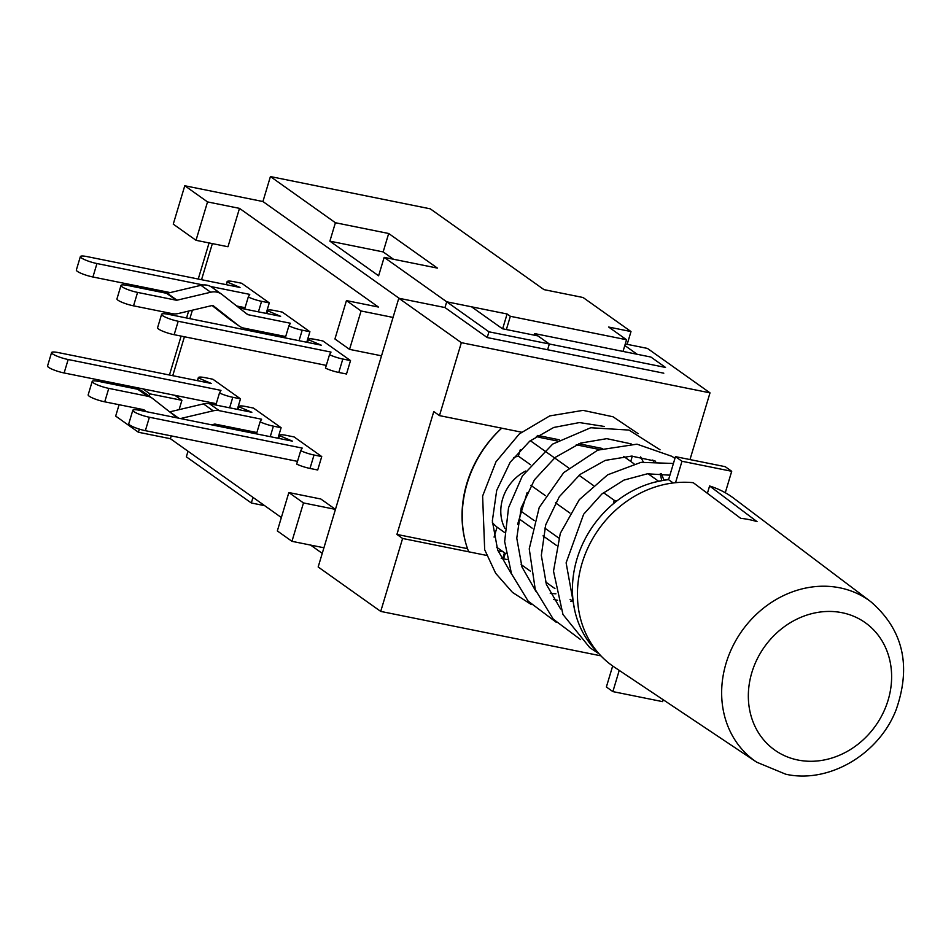 <?xml version="1.0" encoding="UTF-8"?>
<svg xmlns="http://www.w3.org/2000/svg" width="951" height="951" viewBox="0 0 951 951"><rect width="100%" height="100%" fill="white"/><g stroke="black" fill="none" stroke-linecap="round" stroke-linejoin="round"><path stroke-width="1.43" d="M213.202 410.82A16.286 14.206 -54.6 0 1 219.265 410.677L209.517 403.759A16.286 14.206 125.4 0 0 203.443 403.89L213.202 410.82L180.476 418.547M169.67 411.878A2.033 1.771 125.4 0 0 169.777 411.854L203.443 403.89M209.517 403.759L251.849 412.294L238.986 406.814A12.22 2.164 -163.3 0 1 238.963 406.481A12.22 2.164 -163.3 0 1 245.786 406.529L253.489 408.086L281.116 427.712L273.401 426.155A12.22 2.164 -163.3 0 1 260.099 421.816L261.596 419.225L219.265 410.677M142.579 409.453L145.063 411.403M147.476 396.198L108.771 388.377A12.22 2.164 -163.3 0 1 92.199 381.41A12.22 2.164 -163.3 0 1 99.023 381.458L137.729 389.268L147.476 396.198A16.286 14.206 -54.6 0 1 152.303 398.267A16.286 14.206 -54.6 0 1 152.778 398.624L177.385 417.929M143.03 391.693A16.286 14.206 125.4 0 0 142.555 391.348A16.286 14.206 125.4 0 0 137.729 389.268M143.993 409.845L144.112 409.929A2.033 1.771 125.4 0 0 143.446 409.631L104.741 401.821L108.771 388.377M144.112 409.929L146.299 411.652M256.889 432.527L215.235 424.122A2.033 1.771 125.4 0 0 214.474 424.134L211.562 424.824M285.68 336.547L244.027 328.143A16.286 14.206 -54.6 0 1 239.2 326.062A16.286 14.206 -54.6 0 1 238.725 325.706L213.404 305.842A2.033 1.771 -54.6 0 0 211.99 305.556L178.312 313.521A16.286 14.206 -54.6 0 1 172.238 313.652L133.544 305.842A12.22 2.164 -163.3 0 1 116.961 298.864L120.991 285.431A12.22 2.164 16.7 0 0 137.574 292.409L176.28 300.219A2.033 1.771 125.4 0 0 177.029 300.195L210.706 292.242A16.286 14.206 -54.6 0 1 221.595 294.18A16.286 14.206 -54.6 0 1 222.07 294.537L247.403 314.401A2.033 1.771 125.4 0 0 248.056 314.698L290.388 323.245L288.902 325.836A12.22 2.164 16.7 0 0 302.204 330.175L309.907 331.733L306.757 342.253M177.029 300.195L167.281 293.277A2.033 1.771 -54.6 0 1 166.52 293.288L127.826 285.478A12.22 2.164 16.7 0 0 120.991 285.431M167.281 293.277L200.958 285.312A16.286 14.206 -54.6 0 1 211.847 287.25L221.595 294.18M309.907 331.733L282.292 312.106L274.577 310.549A12.22 2.164 16.7 0 0 267.754 310.501A12.22 2.164 16.7 0 0 267.778 310.834L280.64 316.326L239.176 307.958M238.725 325.706L228.977 318.787A16.286 14.206 125.4 0 0 229.453 319.144A16.286 14.206 125.4 0 0 229.94 319.465M228.977 318.787L212.085 305.533M288.902 325.836L285.276 337.914M267.778 310.834L266.969 313.557M92.199 381.41L88.17 394.843A12.22 2.164 16.7 0 0 104.741 401.821M281.116 427.712L277.954 438.221M256.485 433.894L260.099 421.816M238.166 409.536L238.986 406.814M226.338 284.706L227.158 281.983A12.22 2.164 -163.3 0 1 227.123 281.651A12.22 2.164 -163.3 0 1 233.958 281.698L241.673 283.255L269.288 302.882L261.573 301.324A12.22 2.164 -163.3 0 1 248.282 296.985L244.657 309.063M227.158 281.983L240.021 287.464L87.207 256.627A12.22 2.164 -163.3 0 0 80.371 256.58L76.342 270.013A12.22 2.164 16.7 0 0 92.925 276.991L96.954 263.546A12.22 2.164 -163.3 0 1 80.371 256.58M96.954 263.546L203.074 284.967M210.646 286.501L249.768 294.394L248.282 296.985M245.061 307.696L236.692 306.008M170.205 292.587L92.925 276.991M197.546 380.685L198.367 377.951A12.22 2.164 -163.3 0 1 198.331 377.63A12.22 2.164 -163.3 0 1 205.154 377.678L212.869 379.235L240.496 398.849L232.781 397.292A12.22 2.164 -163.3 0 1 219.479 392.965L215.865 405.031M198.367 377.951L211.229 383.443L58.403 352.607A12.22 2.164 -163.3 0 0 51.58 352.559L47.55 365.992A12.22 2.164 16.7 0 0 64.121 372.97L68.163 359.526A12.22 2.164 -163.3 0 1 51.58 352.559M68.163 359.526L220.977 390.374L219.479 392.965M216.269 403.676L64.121 372.97M325.48 368.132A12.22 2.164 16.7 0 0 338.782 372.459L342.812 359.026A12.22 2.164 -163.3 0 1 329.522 354.687L325.48 368.132M307.577 342.419L308.397 339.685A12.22 2.164 -163.3 0 1 308.362 339.352A12.22 2.164 -163.3 0 1 315.197 339.412L322.9 340.957L350.527 360.584L342.812 359.026M308.397 339.685L321.26 345.177L168.446 314.329A12.22 2.164 -163.3 0 0 161.611 314.282L157.581 327.726A12.22 2.164 16.7 0 0 174.164 334.693L178.194 321.26A12.22 2.164 -163.3 0 1 161.611 314.282M178.194 321.26L331.007 352.096L329.522 354.687M326.3 365.398L174.164 334.693M350.527 360.584L346.497 374.016L338.782 372.459M269.288 302.882L266.137 313.39M240.496 398.849L237.334 409.37M296.688 464.1A12.22 2.164 16.7 0 0 309.99 468.439L314.02 455.006A12.22 2.164 -163.3 0 1 300.718 450.667L296.688 464.1M278.786 438.387L279.606 435.665A12.22 2.164 -163.3 0 1 279.57 435.332A12.22 2.164 -163.3 0 1 286.394 435.38L294.109 436.937L321.735 456.563L314.02 455.006M279.606 435.665L292.468 441.157L139.642 410.309A12.22 2.164 -163.3 0 0 132.819 410.261L128.789 423.694A12.22 2.164 16.7 0 0 145.36 430.672L149.39 417.239A12.22 2.164 -163.3 0 1 132.819 410.261M149.39 417.239L302.216 448.076L300.718 450.667M297.508 461.378L145.36 430.672M321.735 456.563L317.705 469.996L309.99 468.439M504.898 528.447A41.25 35.972 -54.6 0 1 525.641 471.03M513.504 457.657A41.25 35.972 -54.6 0 1 518.366 456.123L530.456 464.718M494.068 537.101L497.052 527.151A41.25 35.972 -54.6 0 1 492.392 522.551M497.052 527.151L504.648 532.536M527.163 492.499L517.629 524.286M518.366 456.123L520.256 449.811M536.34 436.343L540.002 437.496L540.453 435.998M539.526 435.808L539.193 436.913M468.688 551.794A107.915 94.113 -54.6 0 1 501.712 428.176A109.472 95.469 -54.6 0 0 467.464 548.656L396.924 534.426L433.775 411.569L439.469 415.611L521.433 432.158M504.458 552.721L502.675 558.653M503.138 551.794L497.932 550.736M534.712 333.599L549.333 343.989L537.957 335.917L502.437 328.749L471.565 306.816L446.708 301.8L488.945 331.804L549.333 343.989L547.61 349.754L549.333 343.989L665.534 367.443L650.912 357.053L534.712 333.599L534.248 335.168M488.945 331.804L487.221 337.557L663.798 373.196M212.37 243.599L201.541 279.701M192.399 310.192L189.855 318.656M184.423 336.761L172.749 375.681M196.013 240.306L207.532 201.909L184.779 185.754L173.26 224.139L196.013 240.306L227.978 246.749L239.497 208.364L378.415 307.042L346.449 300.587L334.93 338.984L349.552 349.374L381.517 355.817L335.453 509.379L320.832 499.002L288.854 492.547L277.335 530.931L291.957 541.321L323.934 547.776M184.779 185.754L262.928 201.529L270.417 176.565L430.268 208.828L543.996 289.627L583.07 297.508L631 331.554L627.173 344.321M124.938 385.238L124.522 386.605M119.089 404.71L115.677 416.098L138.418 432.253L170.395 438.708L171.239 435.891M399.182 298.317L262.928 201.529M281.365 517.534L170.395 438.708M270.417 176.565L335.406 222.736L388.686 233.494L437.436 268.111L384.156 257.364L446.708 301.8L444.973 307.553L446.708 301.8L507.097 313.985L510.342 316.291L626.531 339.745L608.664 327.049L631 331.554M179.109 409.643L181.914 400.312L174.865 395.319M149.271 396.115L149.937 393.869L181.914 400.312M138.418 432.253L139.357 429.127M149.937 393.869L142.9 388.864M207.532 201.909L239.497 208.364M291.957 541.321L303.476 502.936L288.854 492.547M303.476 502.936L335.453 509.379M349.552 349.374L361.071 310.977L393.036 317.432M361.071 310.977L346.449 300.587M626.531 339.745L623.024 351.43M630.763 461.461L632.284 456.123M599.463 449.49L576.247 444.806M557.322 440.991L540.002 437.496M169.444 375.015L181.118 336.095M186.551 317.991L188.619 311.084M198.236 279.035L209.065 242.933M503.602 558.843L505.266 553.292M506.372 329.533L510.342 316.291M502.651 328.784L507.097 313.985M264.675 505.682L251.326 502.984L253.002 497.397M384.156 257.364L378.617 275.79L329.878 241.162L383.158 251.92L393.476 259.243M388.686 233.494L383.158 251.92M329.878 241.162L335.406 222.736M251.326 502.984L186.337 456.825L188.013 451.226M322.258 553.375L310.585 545.078M503.959 554.374L504.886 554.564M507.049 559.545L501.213 558.368M486.639 555.42L402.606 538.468L396.924 534.426M537.719 435.439L559.271 439.79M578.862 443.748L602.34 448.48M625.271 343.941L647.453 348.423L710.005 392.858L689.986 459.571M710.005 392.858L461.354 342.669L398.802 298.234L318.169 566.974L380.721 611.41L402.606 538.468M439.469 415.611L461.354 342.669M380.721 611.41L600.925 655.845M637.17 354.283L624.807 345.498M398.802 298.234L444.973 307.553L487.221 337.557M521.457 511.519L534.224 520.589M544.768 528.09L558.736 538.004M556.644 545.553L543.021 535.865M532.156 528.15L519.222 518.961M530.943 485.379L545.434 495.673M555.432 502.77L569.911 513.053M573.18 601.543L570.089 599.344M554.932 588.574L545.529 581.893M530.456 571.194L521.124 564.561M505.908 553.755L496.695 547.217M613.264 503.852L614.31 500.357L603.481 492.666M593.186 485.355L579.028 475.286M568.746 467.987L530.313 440.693M658.484 481.158L648.047 473.741M634.032 463.791L623.618 456.385M614.31 500.357L616.949 500.892M612.67 665.985L606.369 686.991L612.872 691.603L619.232 670.396M675.543 482.692L681.974 461.259L731.711 471.292L725.209 466.679L675.472 456.646L668.565 479.673A101.805 88.788 125.4 0 0 580.704 548.418A101.805 88.788 125.4 0 0 597.62 652.148M663.168 699.734L662.597 701.636L612.872 691.603M668.565 479.673L673.189 482.965M675.472 456.646L681.974 461.259M731.711 471.292L725.28 492.737M707.389 493.319L709.589 485.985L757.044 521.647A101.745 88.728 125.4 0 0 756.913 521.6A101.745 88.728 125.4 0 0 740.698 518.343L693.255 482.692A103.445 90.202 -54.6 0 0 586.494 551.033A103.445 90.202 -54.6 0 0 614.251 667.067L756.711 762.191L785.728 774.209C828.785 783.886 878.89 754.428 896.115 709.803C911.545 665.688 903.093 629.633 870.747 601.662A98.488 85.887 125.4 0 0 847.496 589.775A98.488 85.887 125.4 0 0 734.101 643.684A98.488 85.887 125.4 0 0 756.711 762.191M709.589 485.985A103.445 90.202 -54.6 0 1 734.029 498.467L870.747 601.662M178.705 418.19L169.777 411.854M248.056 314.698L245.144 312.629M166.52 293.288L176.28 300.219M137.574 292.409L133.544 305.842M210.706 292.242L200.958 285.312M302.204 330.175L299.042 340.696M270.25 436.664L273.401 426.155M258.422 311.833L261.573 301.324M229.631 407.813L232.781 397.292M797.877 760.015A78.137 68.139 -54.6 0 1 772.01 637.622A78.137 68.139 -54.6 0 1 890.053 661.444A78.137 68.139 -54.6 0 1 797.877 760.015M152.303 398.267L142.555 391.348M239.2 326.062L229.453 319.144M266.839 313.533L267.754 310.501M238.047 409.512L238.963 406.481M227.123 281.651L226.219 284.682M198.331 377.63L197.428 380.662M308.362 339.352L307.458 342.384M279.57 435.332L278.655 438.363M652.755 460.011L653.706 461.199M661.373 473.741L663.917 479.982M573.013 601.424L570.802 601.448M557.595 600.283L553.66 599.499M640.665 456.884L643.316 461.996M555.943 593.793L550.26 593.448M654.847 482.145L668.696 479.233M599.047 653.801L589.715 647.583L562.968 614.489L553.506 571.159L560.305 533.333L579.314 499.644L607.665 474.811L641.022 462.341L673.427 463.47M580.55 639.583L553.304 619.184L535.282 589.656L529.243 548.87L539.217 507.501L563.681 472.647L597.763 450.144L636.992 444.165L672.06 456.385L674.925 458.477M556.264 622.287L528.197 601.163L511.519 573.833L504.648 541.571L508.547 507.668L522.349 475.987L552.674 444.093L590.737 427.748L628.98 430.066L660.042 449.775M531.336 604.563L512.47 592.378L495.649 573.275L484.677 549.702L482.621 496.053L495.982 461.806L519.365 433.882L549.714 415.92L583.07 410.368L613.062 416.788L638.097 433.632M660.279 473.634L661.682 480.421M574.856 610.982L566.118 562.837L583.629 514.265L601.888 493.985L623.904 480.112L647.381 473.8L669.92 475.179M560.579 608.973L546.397 584.461L541.333 555.336L545.708 524.809L559.319 496.707L580.146 474.394L605.264 460.391L631.523 456.1L655.679 461.199M535.984 591.474L521.968 566.974L516.773 538.159L521.196 507.87L534.438 479.815L555.265 457.372L580.562 443.107L606.809 438.661L631.143 443.879M511.793 574.535L497.658 549.987L492.345 520.898L496.684 490.443L510.176 462.234L529.743 441.145L553.732 427.463L579.48 422.565L604.194 426.44"/></g></svg>
